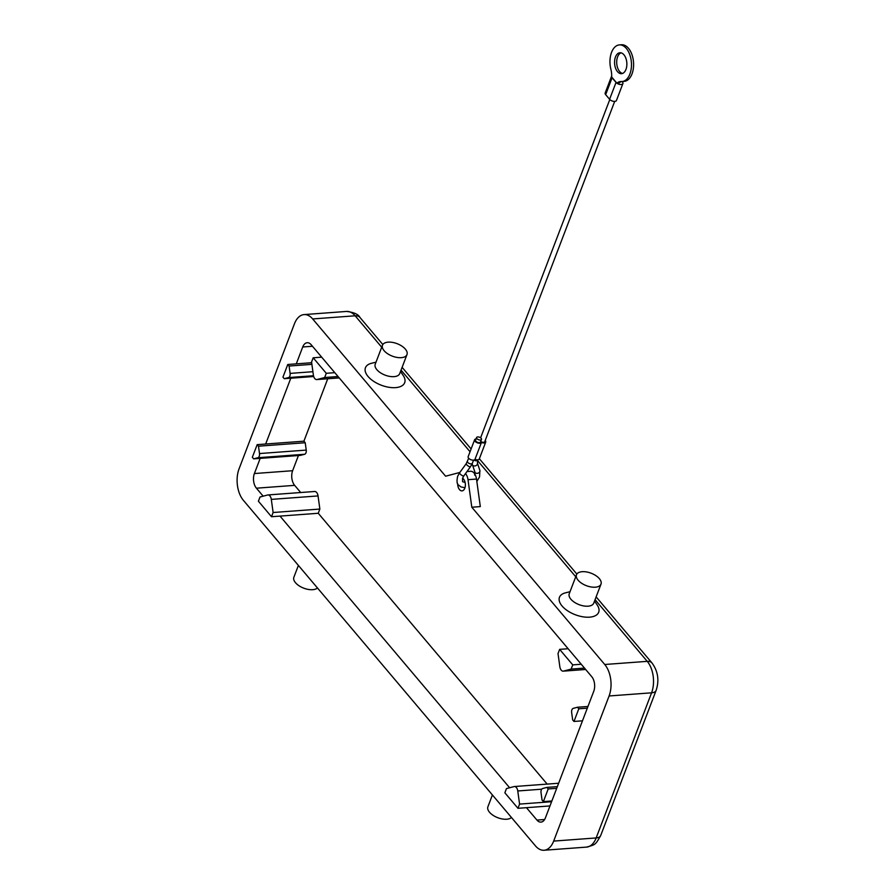 <?xml version="1.0" encoding="UTF-8"?>
<svg xmlns="http://www.w3.org/2000/svg" width="895" height="895" viewBox="0 0 895 895"><rect width="100%" height="100%" fill="white"/><g stroke="black" fill="none" stroke-linecap="round" stroke-linejoin="round"><path stroke-width="1.34" d="M595.074 599.639L647.23 661.349L604.74 664.493A22.554 13.168 85.8 0 1 610.692 679.238A22.554 13.168 85.8 0 1 609.092 695.974L651.571 692.819L596.159 837.944L553.669 841.087A22.554 13.168 85.8 0 1 545.469 850.015A22.554 13.168 85.8 0 1 544.07 850.25A22.554 13.168 85.8 0 1 535.467 845.898L243.395 500.35A22.554 13.168 85.8 0 1 237.455 485.605A22.554 13.168 85.8 0 1 239.054 468.868L294.466 323.744A22.554 13.168 85.8 0 1 302.667 314.827A22.554 13.168 85.8 0 1 304.076 314.592A22.554 13.168 85.8 0 1 312.668 318.944L355.147 315.801A10.494 6.645 -40.2 0 1 359.947 317.468C358.436 314.324 353.972 312.321 346.555 311.438A22.554 13.168 85.8 0 1 355.147 315.801L381.717 347.226M601.004 584.122L593.754 603.107A13.112 6.668 -159.1 0 1 583.741 605.937A13.112 6.668 -159.1 0 1 570.876 599.214A13.112 6.668 -159.1 0 1 569.242 593.754L576.492 574.769A13.112 6.668 -159.1 0 1 586.505 571.939A13.112 6.668 -159.1 0 1 599.37 578.662A13.112 6.668 -159.1 0 1 601.004 584.122A13.112 6.668 -159.1 0 1 590.991 586.952A13.112 6.668 -159.1 0 1 578.125 580.228A13.112 6.668 -159.1 0 1 576.492 574.769M594.526 601.071L597.144 604.897A20.988 10.673 -159.1 0 1 588.597 617.214A20.988 10.673 -159.1 0 1 562.082 606.016A20.988 10.673 -159.1 0 1 565.517 592.826L570.025 591.707M382.478 345.224L375.229 364.209A13.112 6.668 20.9 0 0 376.862 369.68A13.112 6.668 20.9 0 0 389.717 376.403A13.112 6.668 20.9 0 0 399.729 373.573L406.979 354.588A13.112 6.668 20.9 0 0 405.345 349.117A13.112 6.668 20.9 0 0 392.491 342.393A13.112 6.668 20.9 0 0 382.478 345.224A13.112 6.668 20.9 0 0 384.112 350.695A13.112 6.668 20.9 0 0 396.966 357.418A13.112 6.668 20.9 0 0 406.979 354.588M400.512 371.526L403.13 375.363A20.988 10.673 -159.1 0 1 394.583 387.68A20.988 10.673 -159.1 0 1 368.069 376.482A20.988 10.673 -159.1 0 1 371.503 363.281L376.012 362.173M511.47 817.504A13.112 6.668 -159.1 0 1 500.898 818.679A13.112 6.668 -159.1 0 1 489.52 812.257A13.112 6.668 -159.1 0 1 487.898 806.798L492.418 794.95M298.393 565.416L293.873 577.253A13.112 6.668 20.9 0 0 295.507 582.723A13.112 6.668 20.9 0 0 306.873 589.134A13.112 6.668 20.9 0 0 317.456 587.97M465.109 482.461L462.581 481.711L462.547 478.198A6.556 3.826 85.8 0 1 464.807 488.211A6.556 3.826 85.8 0 1 462.01 490.874A6.556 3.826 85.8 0 1 457.681 483.736M604.74 664.493L471.81 507.23L480.313 506.592L476.509 479.049A9.185 5.359 -94.2 0 0 470.591 471.285L466.977 471.553M471.81 507.23L468.007 479.686A9.185 5.359 -94.2 0 0 465.501 473.578M459.84 472.448L445.598 476.207L312.668 318.944M253.654 458.855L257.905 457.725A3.669 2.148 -94.2 0 0 259.494 453.552L258.487 446.191L257.167 444.647L252.334 457.3L253.654 458.855L300.384 455.387L304.636 454.268L257.905 457.725M257.167 444.647L303.908 441.179L305.217 442.734L306.235 450.095A3.669 2.148 85.8 0 1 304.636 454.268M305.217 442.734L258.487 446.191M327.738 378.764L303.908 441.179M265.67 444.021L290.797 378.216M263.164 496.177L256.417 488.189A10.494 6.12 85.8 0 1 254.393 473.544L260.188 458.363M298.427 455.533L292.631 470.714A10.494 6.12 -94.2 0 0 294.645 485.358L300.709 492.518M287.776 364.489L282.943 377.142L284.263 378.697L288.514 377.578A3.669 2.148 -94.2 0 0 290.103 373.394L289.096 366.044L287.776 364.489L311.661 362.721M313.686 376.515L284.263 378.697M311.885 364.354L289.096 366.044M296.279 363.862L302.723 346.98A10.494 6.12 85.8 0 1 307.186 342.729A10.494 6.12 85.8 0 1 311.192 344.754L334.786 372.667L326.283 373.293L313.183 357.787L311.572 362.005L313.384 375.128A5.247 3.065 -94.2 0 0 316.763 379.569A5.247 3.065 -94.2 0 0 317.087 379.514L324.672 377.511L326.283 373.293M314.335 491.545A5.247 3.065 85.8 0 1 314.66 491.489A5.247 3.065 85.8 0 1 318.049 495.931L319.862 509.054L318.251 513.271L547.158 784.098M334.786 372.667L591.729 676.654A10.494 6.12 85.8 0 1 593.754 691.287L551.868 800.98L543.366 801.607L542.057 800.052L541.039 792.701A3.669 2.148 85.8 0 1 542.639 788.529L546.89 787.399L548.199 788.954L543.366 801.607M556.701 788.327L548.199 788.954M557.339 786.627L546.89 787.399M572.666 719.904L571.648 712.543A3.669 2.148 85.8 0 1 573.247 708.37L577.499 707.24L578.808 708.795L573.975 721.448L572.666 719.904M587.948 706.468L577.499 707.24M587.31 708.169L578.808 708.795M582.477 720.822L573.975 721.448M551.868 800.98L545.424 817.851A10.494 6.12 85.8 0 1 540.949 822.113A10.494 6.12 85.8 0 1 536.955 820.088L526.461 807.682L517.97 808.308L504.858 792.802L506.469 788.584L514.066 786.582A5.247 3.065 85.8 0 1 514.39 786.526A5.247 3.065 85.8 0 1 517.769 790.967L519.581 804.09L517.97 808.308M321.674 357.161L313.183 357.787M338.041 376.526L324.672 377.511M568.135 648.73L559.632 649.367L558.021 653.585L559.834 666.708A5.247 3.065 -94.2 0 0 563.212 671.149A5.247 3.065 -94.2 0 0 563.548 671.093L571.133 669.091L572.744 664.873L559.632 649.367M581.235 664.247L572.744 664.873M584.502 668.106L571.133 669.091M318.251 513.271L271.509 516.728L258.409 501.222L260.02 497.005L267.605 495.002A5.247 3.065 85.8 0 1 267.929 494.946A5.247 3.065 85.8 0 1 271.308 499.388L273.12 512.511L271.509 516.728M319.862 509.054L273.12 512.511M509.624 787.745L280.012 516.102M551.577 801.719L519.581 804.09M549.966 805.936L526.461 807.682M553.669 841.087L609.092 695.974M480.716 441.436A2.618 1.331 20.9 0 0 483.602 442.331A2.618 1.331 20.9 0 0 484.732 441.716L614.697 101.392M476.587 437.543L475.592 440.161A2.618 1.331 20.9 0 0 476.621 441.861A2.618 1.331 20.9 0 0 479.351 442.645A2.618 1.331 20.9 0 0 480.492 442.029L481.488 439.411A2.618 1.331 -159.1 0 1 480.346 440.027A2.618 1.331 -159.1 0 1 477.617 439.244A2.618 1.331 -159.1 0 1 476.587 437.543A2.618 1.331 -159.1 0 1 477.729 436.928A2.618 1.331 -159.1 0 1 480.458 437.711A2.618 1.331 -159.1 0 1 481.488 439.411M476.05 438.93A3.669 1.868 20.9 0 0 474.607 439.781A3.669 1.868 20.9 0 0 476.05 442.164A3.669 1.868 20.9 0 0 479.877 443.26A3.669 1.868 20.9 0 0 481.443 442.454A3.669 1.868 20.9 0 0 484.117 442.947A3.669 1.868 20.9 0 0 485.716 442.085A3.669 1.868 20.9 0 0 485.202 440.497M474.607 439.781L468.163 456.663A3.669 1.868 20.9 0 0 469.606 459.045A3.669 1.868 20.9 0 0 473.433 460.142A3.669 1.868 20.9 0 0 474.999 459.325L481.443 442.454M474.999 459.325A3.669 1.868 20.9 0 0 477.673 459.829A3.669 1.868 20.9 0 0 479.272 458.967L485.716 442.085M616.901 83.19L611.654 76.981A15.741 9.185 -94.2 0 0 610.882 69.262A18.359 10.718 85.8 0 1 619.362 44.907A18.359 10.718 85.8 0 1 630.55 57.168A18.359 10.718 85.8 0 1 622.07 81.523A18.359 10.718 85.8 0 1 621.253 81.534A15.741 9.185 -94.2 0 0 620.548 81.534A15.741 9.185 -94.2 0 0 616.901 83.19L619.027 83.034A15.741 9.185 85.8 0 1 621.701 81.546M622.07 81.523L624.195 81.367A18.359 10.718 -94.2 0 0 632.675 57.011A18.359 10.718 -94.2 0 0 621.488 44.75L619.362 44.907M617.494 71.656A10.494 6.12 85.8 0 1 614.697 60.166A10.494 6.12 85.8 0 1 619.944 52.749A10.494 6.12 85.8 0 1 623.938 54.785A10.494 6.12 85.8 0 1 626.735 66.264A10.494 6.12 85.8 0 1 621.488 73.681A10.494 6.12 85.8 0 1 617.494 71.656M621.018 52.839A10.494 6.12 -94.2 0 0 616.733 60.894A10.494 6.12 -94.2 0 0 619.62 71.499A10.494 6.12 -94.2 0 0 622.54 73.446M611.609 76.131L605.165 93.002A3.938 2.003 20.9 0 0 605.658 94.646L609.584 99.3A3.938 2.003 20.9 0 0 614.742 101.392A3.938 2.003 20.9 0 0 616.454 100.464L622.898 83.593A3.938 2.003 -159.1 0 1 621.186 84.51A3.938 2.003 -159.1 0 1 616.028 82.43L612.102 77.775A3.938 2.003 -159.1 0 1 611.609 76.131A3.938 2.003 -159.1 0 1 611.677 75.986M621.991 81.534A3.938 2.003 -159.1 0 1 622.898 83.593M600.78 835.281A10.494 5.336 -159.1 0 1 600.713 835.482A10.494 5.336 -159.1 0 1 600.635 835.684A10.494 5.336 -159.1 0 1 596.159 837.944A22.554 13.168 85.8 0 1 587.959 846.871A22.554 13.168 85.8 0 1 586.549 847.106L544.07 850.25M652.287 663.374A10.494 6.645 139.8 0 0 652.019 663.005A10.494 6.645 139.8 0 0 647.23 661.349A22.554 13.168 85.8 0 1 653.171 676.094A22.554 13.168 85.8 0 1 651.571 692.819A10.494 5.336 20.9 0 0 656.046 690.56A10.494 5.336 20.9 0 0 656.136 690.358L600.713 835.482C595.41 844.88 595.667 844.6 586.549 847.106M468.007 479.686L476.509 479.049M306.235 450.095L259.494 453.552M254.393 473.544L292.631 470.714M313.485 375.721L288.514 377.578M312.903 371.705L290.103 373.394M302.723 346.98L312.467 346.264M339.194 377.88L317.087 379.514M563.212 671.149L585.666 669.482L563.548 671.093M318.049 495.931L271.308 499.388M541.721 789.189L517.769 790.967M536.955 820.088L544.607 819.518M256.417 488.189L294.645 485.358M401.049 370.105L470.043 451.729M477.538 460.589L575.731 576.76M472.18 463.767L472.437 464.773A2.618 1.969 -18.6 0 0 472.717 465.266A2.618 1.969 -18.6 0 0 476.241 465.478A2.618 1.969 -18.6 0 0 477.415 463.095L479.888 470.457L479.541 476.945L476.834 481.443M462.547 478.198L463.823 475.905A2.618 0.738 -144 0 1 463.006 475.916A2.618 0.738 -144 0 1 459.974 473.791A2.618 0.738 -144 0 1 459.571 472.817L466.217 463.677L468.678 458.251M474.641 475.077L474.921 472.135A2.618 1.969 -18.6 0 0 475.2 472.638A2.618 1.969 -18.6 0 0 478.713 472.851A2.618 1.969 -18.6 0 0 479.888 470.457M467.481 461.384A2.618 1.331 -159.1 0 0 467.805 462.469A2.618 1.331 -159.1 0 0 471.24 463.867A2.618 1.331 -159.1 0 0 472.381 463.252L470.457 466.754A2.618 0.738 -144 0 1 469.651 466.765A2.618 0.738 -144 0 1 466.608 464.65A2.618 0.738 -144 0 1 466.217 463.677M473.936 460.064A2.618 1.331 20.9 0 0 476.554 460.78A2.618 1.331 20.9 0 0 477.695 460.164L477.829 459.806M612.102 77.775L605.658 94.646M616.028 82.43L609.584 99.3M304.076 314.592L346.555 311.438M316.763 379.569L339.216 377.914M314.66 491.489L267.929 494.946M558.637 783.248L514.39 786.526M656.136 690.358C659.391 680.357 658.015 671.239 652.019 663.005L596.126 596.887M576.85 574.075L479.362 458.743M471.094 448.966L402.112 367.342M382.836 344.541L359.947 317.468M459.571 472.817L457.647 476.33C456.607 481.141 456.92 484.061 458.576 485.101L460.981 486.936L464.975 487.719M609.797 99.524L480.604 437.823M472.381 463.252L473.578 460.119M463.823 475.905L470.457 466.754M472.437 464.773L474.921 472.135M477.415 463.095L477.695 460.164"/></g></svg>
